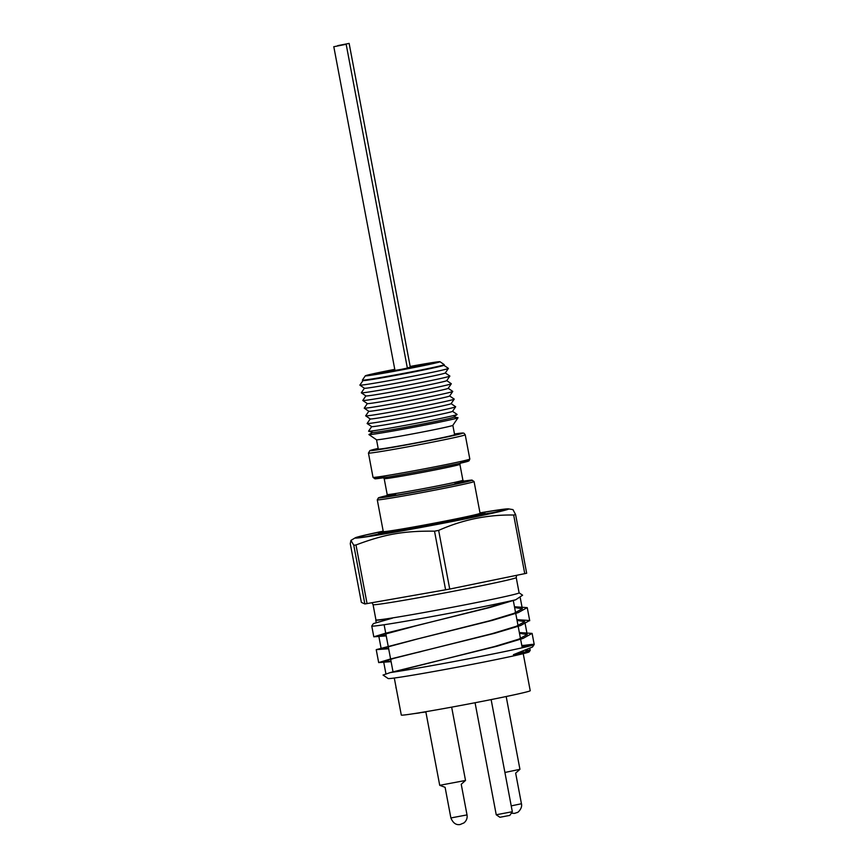 <?xml version="1.0" encoding="UTF-8"?>
<svg xmlns="http://www.w3.org/2000/svg" width="868" height="868" viewBox="0 0 868 868"><rect width="100%" height="100%" fill="white"/><g stroke="black" fill="none" stroke-linecap="round" stroke-linejoin="round"><path stroke-width="1.3" d="M512.326 811.732L509.82 815.399L499.914 817.276L496.236 814.77L512.326 811.721L491.136 699.597M334.744 46.536L346.169 44.29L334.744 46.536M333.789 46.633L394.973 370.408L401.19 369.388L407.352 368.065L346.169 44.29M337.706 45.646L349.131 43.4L337.706 45.646M407.309 367.88L410.304 367.186L349.131 43.4M522.948 651.575L523.046 652.118A65.708 1.606 169.3 0 1 519.726 653.268M410.217 366.687A28.134 0.684 169.3 0 1 430.278 363.594A28.134 0.684 169.3 0 1 410.054 368.065A28.134 0.684 169.3 0 1 379.262 373.587A28.134 0.684 169.3 0 1 375.009 374.032A28.134 0.684 169.3 0 1 394.821 369.605M388.614 648.494L381.215 648.689L416.607 639.195M514.474 606.765L527.202 607.622L518.185 612.645L492.297 620.381L414.437 639.705L489.65 620.783L513.845 613.405L522.33 608.75L514.626 607.524M386.227 635.875L373.804 636.808L385.218 633.325L489.856 607.491L515.701 599.777A78.098 1.91 -10.7 0 1 489.465 605.43A78.098 1.91 -10.7 0 1 411.606 620.197A78.098 1.91 -10.7 0 1 371.764 626.023A78.098 1.91 -10.7 0 1 371.775 625.98L373.403 623.593L392.455 618.146A73.064 1.79 169.3 0 1 375.779 620.143A73.064 1.79 169.3 0 1 375.79 620.099L375.942 619.871M386.184 635.604L378.784 635.799L414.177 626.305M412.007 626.815L487.219 607.893L509.614 601.166M391.056 661.383L383.656 661.579L394.278 658.248L492.091 633.673L516.286 626.295L524.771 621.64L517.057 620.414M527.625 646.497L521.928 646.193M521.787 645.434L522.308 645.412A78.348 5.62 -9 0 1 524.695 645.325A78.098 1.91 169.3 0 1 534.211 644.457A78.098 1.91 169.3 0 1 534.189 644.512L532.475 647.018L513.411 654.689A73.064 1.79 -10.7 0 0 530.174 650.392A73.064 1.79 -10.7 0 0 530.196 650.349A73.064 1.79 -10.7 0 0 525.65 650.577M392.694 672.233L494.521 646.551L518.717 639.184L527.202 634.53L519.487 633.304M516.579 575.375L516.232 577.589L519.107 592.844A72.847 1.779 169.3 0 1 485.744 600.689A72.847 1.779 169.3 0 1 413.114 614.457A72.847 1.779 169.3 0 1 375.942 619.893L373.066 604.638L372.003 602.772M394.777 369.356A37.997 0.933 -10.7 0 0 365.309 375.822A37.997 0.933 -10.7 0 0 402.806 369.703A37.997 0.933 -10.7 0 0 439.967 361.717A37.997 0.933 -10.7 0 0 434.217 362.325A37.997 0.933 -10.7 0 0 410.163 366.448M439.967 361.717L444.253 364.647A41.675 1.02 169.3 0 1 444.264 364.69A41.675 1.02 169.3 0 1 403.511 373.403A41.675 1.02 169.3 0 1 362.39 380.162A41.675 1.02 169.3 0 1 362.379 380.119L365.309 375.822M371.678 426.611L368.585 431.146A45.06 1.096 -10.7 0 0 368.629 431.222L372.849 432.503A41.143 1.009 -10.7 0 0 379.034 431.83A41.143 1.009 -10.7 0 0 423.649 423.844A41.143 1.009 -10.7 0 0 453.628 417.237L457.078 414.503A45.06 1.096 -10.7 0 0 457.1 414.427L452.564 411.334M372.719 432.47L369.03 434.456A45.342 1.107 -10.7 0 0 368.933 434.586A45.342 1.107 -10.7 0 0 375.801 433.859A45.342 1.107 -10.7 0 0 425.428 424.973A45.342 1.107 -10.7 0 0 458.022 417.758A45.342 1.107 -10.7 0 0 457.892 417.671L453.725 417.161M368.629 431.222A45.06 1.096 -10.7 0 0 375.41 430.474A45.06 1.096 -10.7 0 0 424.257 421.739A45.06 1.096 -10.7 0 0 457.078 414.503M370.224 418.94L367.131 423.476A45.06 1.096 -10.7 0 0 367.142 423.53L371.699 426.633A41.143 1.009 -10.7 0 0 377.927 425.971A41.143 1.009 -10.7 0 0 422.966 417.909A41.143 1.009 -10.7 0 0 452.543 411.356L455.657 406.799A45.06 1.096 -10.7 0 0 455.646 406.745L451.11 403.653L454.214 399.128A45.06 1.096 -10.7 0 0 454.203 399.074L449.667 395.982M367.142 423.53A45.06 1.096 -10.7 0 0 373.956 422.803A45.06 1.096 -10.7 0 0 423.269 413.971A45.06 1.096 -10.7 0 0 455.657 406.799M367.327 403.587L364.234 408.123A45.06 1.096 -10.7 0 0 364.245 408.177A45.06 1.096 -10.7 0 0 371.059 407.45A45.06 1.096 -10.7 0 0 420.372 398.618A45.06 1.096 -10.7 0 0 452.76 391.446L449.646 396.003A41.143 1.009 -10.7 0 1 420.069 402.557A41.143 1.009 -10.7 0 1 375.03 410.629A41.143 1.009 -10.7 0 1 368.802 411.28L365.678 415.794A45.06 1.096 -10.7 0 0 365.688 415.848L370.256 418.962A41.143 1.009 -10.7 0 0 376.484 418.3A41.143 1.009 -10.7 0 0 421.522 410.238A41.143 1.009 -10.7 0 0 451.1 403.685M365.688 415.848A45.06 1.096 -10.7 0 0 372.513 415.132A45.06 1.096 -10.7 0 0 421.826 406.3A45.06 1.096 -10.7 0 0 454.214 399.128M452.76 391.446A45.06 1.096 -10.7 0 0 452.749 391.392L448.214 388.3L451.306 383.775A45.06 1.096 -10.7 0 0 451.295 383.721L446.76 380.629M365.873 395.916L362.781 400.441A45.06 1.096 -10.7 0 0 362.791 400.495L367.348 403.609A41.143 1.009 -10.7 0 0 373.576 402.947A41.143 1.009 -10.7 0 0 418.615 394.886A41.143 1.009 -10.7 0 0 448.192 388.332M362.791 400.495A45.06 1.096 -10.7 0 0 369.605 399.779A45.06 1.096 -10.7 0 0 418.918 390.947A45.06 1.096 -10.7 0 0 451.306 383.775M364.419 388.235L361.327 392.77A45.06 1.096 -10.7 0 0 361.338 392.824L365.905 395.927A41.143 1.009 -10.7 0 0 372.133 395.276A41.143 1.009 -10.7 0 0 417.172 387.204A41.143 1.009 -10.7 0 0 446.749 380.661L449.863 376.094A45.06 1.096 -10.7 0 0 449.852 376.039L445.317 372.958M361.338 392.824A45.06 1.096 -10.7 0 0 368.162 392.097A45.06 1.096 -10.7 0 0 417.475 383.265A45.06 1.096 -10.7 0 0 449.863 376.094M444.264 364.69L443.841 365.309A41.143 1.009 -10.7 0 1 403.609 373.902A41.143 1.009 -10.7 0 1 362.998 380.585L359.884 385.088A45.06 1.096 -10.7 0 0 359.894 385.142L364.451 388.256A41.143 1.009 -10.7 0 0 370.679 387.595A41.143 1.009 -10.7 0 0 415.718 379.533A41.143 1.009 -10.7 0 0 445.295 372.98L448.409 368.423A45.06 1.096 -10.7 0 0 448.398 368.368L443.863 365.276M359.894 385.142A45.06 1.096 -10.7 0 0 366.708 384.426A45.06 1.096 -10.7 0 0 416.022 375.594A45.06 1.096 -10.7 0 0 448.409 368.423M383.189 531.151A78.098 1.91 -10.7 0 0 355.272 537.813A78.098 1.91 -10.7 0 0 432.221 525.346A78.098 1.91 -10.7 0 0 508.409 508.876A78.098 1.91 -10.7 0 0 496.756 510.178A78.098 1.91 -10.7 0 0 479.982 512.869M515.592 514.572L526.681 573.249L449.732 589.068L364.864 603.965L361.359 602.381L350.281 543.726L350.954 540.373L353.786 545.288L355.988 544.963C384.622 534.189 403.783 530.825 434.521 531.173L438.644 530.391C462.601 519.704 487.61 514.583 513.672 515.028L515.592 514.572L512.966 509.614L508.409 508.876M376.517 439.75A38.843 0.944 -10.7 0 0 376.538 439.772L378.285 449.071A38.843 0.944 -10.7 0 0 384.177 448.474A38.843 0.944 -10.7 0 0 427.132 440.77A38.843 0.944 -10.7 0 0 454.604 434.651L452.846 425.342M368.933 434.586L376.538 439.772A38.843 0.944 -10.7 0 0 382.408 439.154A38.843 0.944 -10.7 0 0 424.929 431.537A38.843 0.944 -10.7 0 0 452.836 425.353L458.022 417.758M414.437 639.705L376.267 649.633L388.669 648.765M519.346 632.544L532.073 633.401L523.057 638.425L497.169 646.161L392.52 671.995A78.348 1.801 167.6 0 0 390.231 672.591A78.098 1.91 169.3 0 0 475.827 657.38A78.098 1.91 169.3 0 0 534.189 644.512M391.099 661.644L378.676 662.588L390.09 659.105L494.727 633.271L520.616 625.535L529.632 620.511L516.916 619.654M523.23 652.226A71.805 1.758 169.3 0 1 525.021 652.009M530.174 650.392L529.176 651.857A71.805 1.758 169.3 0 1 458.966 666.874A71.805 1.758 169.3 0 1 388.115 678.516L383.048 675.065L390.231 672.591M524.695 645.325L530.836 645.673M519.107 592.822L522.601 595.209L515.701 599.777M361.359 602.381L350.281 543.704M461.212 784.281L465.498 780.462L439.718 785.323L425.819 711.717M511.219 805.884L521.44 803.746L515.657 773.117L519.932 769.319L504.905 772.466M523.23 653.669L530.229 690.711A65.61 1.606 169.3 0 1 483.823 701.04A65.61 1.606 169.3 0 1 411.258 714.049A65.61 1.606 169.3 0 1 401.298 715.069L394.3 678.027M399.215 704.046L396.134 687.749A67.075 1.638 -10.7 0 0 395.873 687.803M419.548 712.932L412.973 713.789M425.863 711.988L419.515 712.758M382.864 532.583L383.276 531.585A49.248 1.204 -10.7 0 0 390.741 530.815A49.248 1.204 -10.7 0 0 445.23 521.05A49.248 1.204 -10.7 0 0 480.069 513.292L480.807 514.073M475.87 514.583A50.301 1.226 169.3 0 1 456.329 519.932A50.301 1.226 169.3 0 1 390.068 532.03A50.301 1.226 169.3 0 1 387.649 531.259M375.909 452.304A49.248 1.204 169.3 0 1 368.444 453.063L369.898 450.59L378.155 448.43A47.154 1.15 -10.7 0 0 377.265 449.884A47.154 1.15 -10.7 0 0 442.04 438.004A47.154 1.15 -10.7 0 0 454.485 434.011L462.72 433.002L463.968 433.208L465.226 434.781A49.248 1.204 169.3 0 1 430.387 442.539A49.248 1.204 169.3 0 1 375.909 452.304M479.993 512.934A75.95 1.855 169.3 0 1 480.872 515.635A75.95 1.855 169.3 0 1 368.759 536.391A75.95 1.855 169.3 0 1 383.211 531.227M497.614 511.946A74.268 1.812 -10.7 0 0 486.286 513.661M377.623 534.189A74.268 1.812 -10.7 0 0 366.448 536.728M377.33 535.057L378.535 533.462L383.233 532.106A54.109 1.324 -10.7 0 0 386.9 532.681A54.109 1.324 -10.7 0 0 457.089 519.889A54.109 1.324 -10.7 0 0 480.297 513.769L484.886 513.303L486.872 514.355M384.741 499.057A49.248 1.204 169.3 0 1 377.276 499.816L378.481 497.798L387.041 495.585A47.577 1.161 -10.7 0 0 385.826 497.125A47.577 1.161 -10.7 0 0 451.414 485.093A47.577 1.161 -10.7 0 0 463.425 481.154L471.964 480.091L474.069 481.534A49.248 1.204 169.3 0 1 439.219 489.292A49.248 1.204 169.3 0 1 384.741 499.057M386.412 496.236L387.193 494.532A38.528 0.944 -10.7 0 0 393.03 493.935A38.528 0.944 -10.7 0 0 435.649 486.297A38.528 0.944 -10.7 0 0 462.904 480.221L464.25 481.534M454.734 482.814A40.199 0.987 169.3 0 1 449.19 485.32A40.199 0.987 169.3 0 1 391.956 495.867A40.199 0.987 169.3 0 1 395.732 493.957M462.904 480.221L459.899 464.347A38.528 0.944 169.3 0 1 432.644 470.413A38.528 0.944 169.3 0 1 390.036 478.051A38.528 0.944 169.3 0 1 384.188 478.648L382.842 477.346M469.816 459.053L468.991 460.865L458.488 463.642L427.219 469.989C400.918 475.046 375.985 479.201 374.889 478.778L373.023 477.346A49.248 1.204 -10.7 0 0 380.499 476.575A49.248 1.204 -10.7 0 0 434.976 466.81A49.248 1.204 -10.7 0 0 469.816 459.053L465.226 434.781M461.266 461.754A47.577 1.161 169.3 0 1 449.776 465.498A47.577 1.161 169.3 0 1 386.694 477.248A47.577 1.161 169.3 0 1 388.083 475.382M516.232 577.589A72.847 1.779 169.3 0 1 482.858 585.423A72.847 1.779 169.3 0 1 410.228 599.202A72.847 1.779 169.3 0 1 373.066 604.638M364.864 603.965L353.786 545.288M355.988 544.963L367.066 603.629M445.609 589.849L434.521 531.173M524.76 573.694L513.672 515.028M438.644 530.391L449.732 589.068M467.017 814.9C467.537 818.025 466.528 820.683 464 822.875L460.116 824.524C456.091 825.24 453.02 823.048 450.883 817.949L467.017 814.9L461.233 784.26M496.236 814.759L475.067 702.744M505.697 509.798L463.208 519.259C430.539 525.834 387.551 533.636 368.824 536.381L358.137 537.683M459.899 464.347L460.68 462.633M383.146 619.546L383.33 620.511M384.123 624.743L385.728 633.195M385.772 633.456L388.159 646.085M388.213 646.345L390.589 658.975M390.643 659.235L393.03 671.865M513.313 600.602L515.603 612.743M515.755 613.492L518.044 625.633M518.185 626.381L520.474 638.522M520.626 639.271L522.232 647.778M530.196 650.349L529.892 648.765M527.202 634.53L525.173 623.766M522.33 608.75L520.268 597.824M385.924 673.828L383.623 661.655M381.041 647.995L378.752 635.875M376.224 622.508L375.779 620.143M368.802 411.28L364.245 408.177M362.998 380.585L362.39 380.162M355.272 537.813L350.954 540.373M373.023 477.346L368.444 453.063M387.193 494.532L384.188 478.648M480.069 513.292L474.069 481.534M383.276 531.585L377.276 499.816M371.764 626.023L373.804 636.808M376.235 649.698L378.676 662.588M527.277 607.817L529.719 620.707M532.149 633.597L534.211 644.457M416.879 652.595L421.056 651.608M423.497 664.497L419.309 665.485M515.603 514.594L526.681 573.249M450.883 817.949L445.1 787.309L439.74 785.334M465.508 780.451L451.653 707.138M519.932 769.298L506.185 696.527M511.317 813.207L514.54 813.381L517.361 812.437C517.046 813.283 522.775 808.618 521.44 803.746"/></g></svg>
